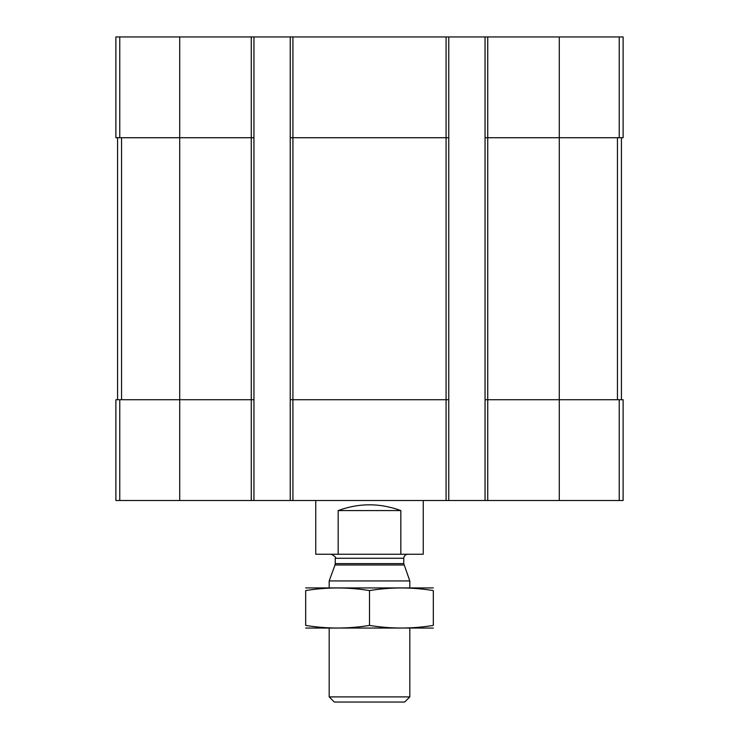 <?xml version="1.0" encoding="UTF-8"?>
<svg xmlns="http://www.w3.org/2000/svg" width="739" height="739" viewBox="0 0 739 739"><rect width="100%" height="100%" fill="white"/><g stroke="black" fill="none" stroke-linecap="round" stroke-linejoin="round"><path stroke-width="1.11" d="M487.74 36.95L487.74 137.722L485.052 137.722L485.052 36.95L623.116 36.95L623.116 137.722L559.284 137.722L559.284 500.506L115.884 500.506L115.884 399.734L119.773 399.734L119.773 500.506M619.227 399.734L619.227 500.506L623.116 500.506L623.116 399.734L487.74 399.734L487.74 137.722L559.284 137.722L559.284 36.95M485.052 36.95L448.776 36.95L448.776 137.722L446.088 137.722L446.088 500.506M448.776 36.95L290.224 36.95L290.224 500.506M292.912 36.95L292.912 137.722L446.088 137.722L446.088 36.95M448.776 137.722L448.776 399.734L292.912 399.734L292.912 137.722L290.224 137.722M290.224 36.95L253.948 36.95L253.948 137.722L251.26 137.722L251.26 500.506M253.948 36.95L115.884 36.95L115.884 137.722L251.26 137.722L251.26 36.95M619.227 500.506L559.284 500.506M487.74 500.506L487.74 399.734L485.052 399.734L485.052 500.506M485.052 137.722L485.052 399.734M448.776 399.734L448.776 500.506M292.912 500.506L292.912 399.734L290.224 399.734M253.948 137.722L253.948 500.506M253.948 399.734L119.773 399.734M117.566 137.722L117.566 399.734M621.434 137.722L621.434 399.734M315.756 500.506L315.756 554.25L423.244 554.25L423.244 500.506M338.166 554.25L338.166 510.584L400.834 510.584C379.948 502.899 359.052 502.899 338.166 510.584M400.834 554.25L400.834 510.584M409.812 696.895L329.188 696.895L334.342 702.05L404.658 702.05L409.812 696.895L409.812 628.15M329.188 587.838L329.188 580.937L409.812 580.937L409.812 587.838M404.002 564.993L334.998 564.993L335.238 563.617L403.762 563.617L409.812 580.937M403.762 563.617L403.762 558.278C404.002 555.83 405.341 554.49 407.789 554.25M305.678 628.058L433.322 628.058M433.322 625.416C433.322 628.889 433.322 628.889 433.322 625.416C412.048 628.898 390.774 628.898 369.5 625.416C348.226 628.898 326.952 628.898 305.678 625.416C305.678 628.889 305.678 628.889 305.678 625.416L305.678 590.581C305.678 587.099 305.678 587.099 305.678 590.581C326.952 587.089 348.226 587.089 369.5 590.581C390.774 587.089 412.048 587.089 433.322 590.581C433.322 587.099 433.322 587.099 433.322 590.581L433.322 625.416M369.5 625.416L369.5 590.581M305.678 587.93L433.322 587.93M619.227 36.95L619.227 137.722M179.716 36.95L179.716 500.506M119.773 36.95L119.773 137.722M121.556 137.722L121.556 399.734M617.444 137.722L617.444 399.734M335.238 563.617L335.238 558.278L403.762 558.278M329.188 696.895L329.188 628.15M334.998 564.993L329.188 580.937M335.238 558.278C336.393 557.622 335.044 556.282 331.211 554.25"/></g></svg>
